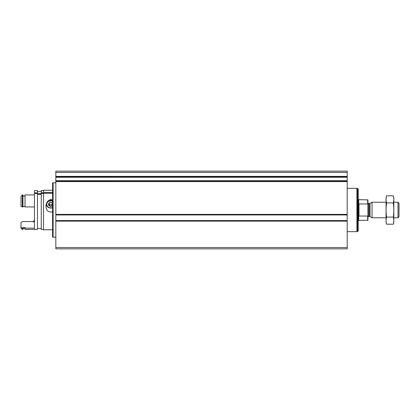 <?xml version="1.0" encoding="UTF-8"?>
<svg xmlns="http://www.w3.org/2000/svg" width="420" height="420" viewBox="0 0 420 420"><rect width="100%" height="100%" fill="white"/><g stroke="black" fill="none" stroke-linecap="round" stroke-linejoin="round"><path stroke-width="0.63" d="M55.834 180.7L55.834 248.85L347.204 248.85L347.204 171.15L55.834 171.15L55.834 176.642L347.204 176.631L55.834 176.642L55.834 180.7L347.204 180.7M55.834 214.783L347.204 214.778L55.834 214.783M347.204 181.34L55.834 181.34L347.204 181.33M347.204 220.763L55.834 220.763L347.204 220.757M55.834 237.195L53.114 237.195L53.114 182.805L55.834 182.805M53.114 237.195L52.595 237.053L52.595 182.947L53.114 182.805M367.92 204.414L367.663 203.963L358.985 203.963L358.985 216.038L367.663 216.038L367.663 220.358L367.92 220.101L367.92 199.899L358.727 199.642L358.207 199.122M367.663 203.963L367.663 199.642M398.008 202.23L398.008 217.77L399 216.778L399 203.222L398.008 202.23L393.818 202.23M386.048 217.77L372.062 217.77L372.062 202.23L386.048 202.23M357.562 188.47L357.562 231.53L358.207 230.879L358.207 189.121L357.562 188.47L356.916 188.47M347.204 231.656L356.916 231.656L356.916 188.344L347.204 188.344M386.579 195.793L386.048 197.762L386.048 222.238L386.579 224.207C385.906 221.839 385.906 219.471 386.579 217.103C385.906 212.425 385.906 207.695 386.579 202.897C385.906 200.529 385.906 198.161 386.579 195.793L393.293 195.793C393.965 198.161 393.965 200.529 393.293 202.897C393.965 207.575 393.965 212.305 393.293 217.103C393.965 219.471 393.965 221.839 393.293 224.207L386.579 224.207L386.264 222.784M393.608 197.216L393.293 195.793L393.818 197.762L393.818 222.238L393.293 224.207M386.579 202.897L393.293 202.897M386.579 217.103L393.293 217.103M52.595 193.232L43.533 193.232L43.533 229.751L52.595 229.751M52.595 190.25L43.533 190.25L43.533 192.581L52.595 192.581M52.595 211.822C48.531 212.583 46.331 210.835 45.99 206.577C45.995 202.949 47.591 200.576 50.783 199.453L52.595 200.083M43.533 190.565L41.265 190.565L41.265 192.853L43.533 192.853L43.533 192.581M43.533 193.499L41.265 193.499L41.265 229.435L43.533 229.435M41.265 193.499L41.265 192.853M37.448 193.704L41.265 193.704M37.448 194.355L41.265 194.355M37.448 193.499L37.448 229.435L34.466 229.435L34.466 193.499L37.448 193.499L37.448 190.565L34.466 190.565L34.466 192.853L37.448 192.853M34.466 193.499L34.466 192.853M34.466 220.311L33.175 221.571L22.297 221.571L21 222.805L21 228.128L22.297 229.425L22.943 229.425L22.943 227.493L25.016 227.493L25.016 228.144L34.466 228.144M21 196.429L22.297 194.927L21 196.429L21 206.378L22.943 206.929L22.943 194.927L22.297 194.927L22.297 206.929M21 227.194L22.297 228.144L22.297 229.425M22.297 228.144L22.943 228.144M22.943 206.519L25.016 206.519M22.943 195.988L25.016 195.988L22.943 195.988M25.016 228.144L25.016 229.425L34.466 229.425M34.466 194.927L25.016 194.927L25.016 206.929L34.466 206.929M52.595 204.887L51.907 206.068L49.665 206.068L48.541 204.383L49.665 202.703L51.907 202.703L52.479 203.411M52.595 205.527A2.242 1.943 0 0 1 51.907 206.068A2.242 1.943 0 0 1 49.665 206.068A2.242 1.943 0 0 1 48.541 204.383A2.242 1.943 0 0 1 49.665 202.703A2.242 1.943 0 0 1 51.907 202.703A2.242 1.943 0 0 1 52.595 203.238M52.595 207.485A4.016 3.476 0 0 1 46.772 204.383A4.016 3.476 0 0 1 52.595 201.28M47.917 201.085A4.531 3.927 0 0 1 52.595 200.529M52.595 207.722A4.531 3.927 0 0 1 46.268 204.44M52.595 203.695A1.943 1.68 0 0 1 52.468 203.931A1.943 1.68 0 0 1 50.783 204.771L51.907 204.771L52.595 203.732M50.783 204.771A1.943 1.68 0 0 1 49.103 203.931L49.665 204.771L50.783 204.771M48.93 203.668L49.103 203.931A1.943 1.68 0 0 1 48.946 203.637M49.665 204.771L49.665 206.068M51.907 204.771L51.907 206.068M55.834 247.553L347.204 247.553M55.834 221.146L347.204 221.146M55.834 214.394L347.204 214.394M55.834 181.587L347.204 181.587M55.834 176.384L347.204 176.384M55.834 172.447L347.204 172.447M55.834 177.272L347.204 177.272M55.834 214.956L347.204 214.956M55.834 220.584L347.204 220.584M367.663 220.358L358.727 220.358L358.727 199.642M370.004 203.422L369.616 203.527L369.616 216.473L370.004 216.578L370.004 203.422L372.062 202.23M369.616 216.473L368.697 216.473L368.697 203.527L367.92 202.75M398.008 217.77L393.818 217.77M370.004 216.578L372.062 217.77M369.616 203.527L368.697 203.527M368.697 216.473L367.92 217.25M358.727 220.358L358.207 220.878M357.562 231.53L356.916 231.53M37.448 228.454L41.265 228.454M37.448 191.546L41.265 191.546M33.175 221.786C33.49 222.112 33.92 221.681 34.466 220.49M22.943 228.517L25.016 228.517"/></g></svg>
